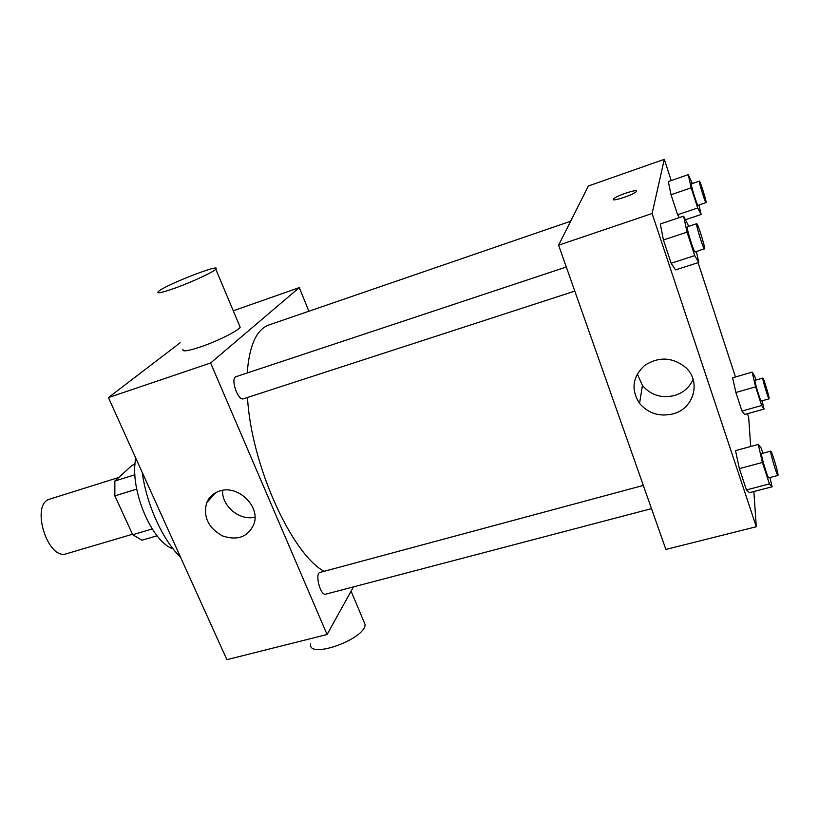 <?xml version="1.0" encoding="UTF-8"?>
<svg xmlns="http://www.w3.org/2000/svg" width="819" height="819" viewBox="0 0 819 819"><rect width="100%" height="100%" fill="white"/><g stroke="black" fill="none" stroke-linecap="round" stroke-linejoin="round"><path stroke-width="1.23" d="M118.745 477.477L50 499.037C29.975 503.593 47.482 561.076 66.646 553.695L132.494 534.244M152.201 528.982L132.709 534.735L114.855 495.884L114.844 481.029L132.166 465.243L135.002 464.342M132.709 534.735L141.963 540.212L157.084 535.78M136.701 489.138L114.855 495.884M134.92 474.754L114.844 481.029M173.188 548.955C151.474 541.902 129.33 488.82 135.759 458.097M180.538 557.166C162.735 540.141 146.632 504.924 142.23 472.43M353.45 586.895L327.078 634.51L226.873 659.674L108.415 397.604L180.18 342.762M327.078 634.51L210.616 363.001L299.283 287.602L233.272 310.8M299.283 287.602L308.865 311.24M651.504 508.64L325.757 594.164C320.434 596.16 314.516 573.29 320.116 572.399L643.314 485.421M574.795 291.103L243.468 398.792C237.838 401.269 230.067 378.05 236.077 376.679L566.298 267.014M324.048 571.334C291.339 553.388 251.146 464.537 247.492 397.491M247.215 372.983C249.283 345.423 256.542 329.412 268.98 324.948L570.638 221.243M219.738 490.99C237.664 484.653 260.063 505.814 254.187 523.433C248.515 536.773 238.001 540.949 222.635 535.984C208.333 527.989 203.01 516.912 206.664 502.764C209.132 496.918 213.483 492.997 219.738 490.99M210.616 363.001L108.415 397.604M239.537 325.706L240.172 327.221C238.257 330.784 217.434 341.195 200.747 346.846C187.797 351.136 181.879 351.945 183.006 349.273M222.625 490.325C221.509 506.029 239.701 521.089 254.965 517.147M363.462 620.638L365.11 624.559C365.018 639.444 307.637 659.684 310.616 643.867M175.461 287.971C192.199 281.931 213.513 271.98 215.786 269.195C222.891 262.449 162.817 286.005 158.108 291.799C156.695 293.857 162.479 292.578 175.461 287.971M753.849 491.543L756.295 526.74L665.888 549.436L558.609 245.188L588.349 186.015L664.291 159.326L671.232 180.538M698.085 262.664L735.462 376.975M747.481 413.718L748.668 417.362L750.706 446.488M696.416 251.566L698.771 262.438L675.562 269.912L671.15 263.257L663.41 239.977L660.319 223.976L683.64 216.165L688.748 226.341M762.09 400.798L764.066 409.07L744.645 414.506L741.973 411.046L735.892 392.496L732.616 377.805L752.129 372.143L754.647 376.126L755.917 380.057M756.295 526.74L652.098 213.534L664.291 159.326M699.006 205.088L701.136 214.486L697.716 207.985L677.6 214.742L679.268 217.629L677.6 214.742L671.037 194.717L668.324 181.542L688.247 174.662L692.403 183.528M769.952 477.549L772.102 486.793L749.477 492.68L746.447 489.905L739.373 468.611L735.513 450.614L758.261 444.441L761.097 447.932L762.837 453.265M652.098 213.534L558.609 245.188M673.003 413.892C659.459 416.994 648.31 413.503 639.557 403.409C630.794 389.639 632.463 376.996 644.533 365.509C658.845 356.296 672.634 357.012 685.912 367.68C701.484 381.869 693.642 408.835 673.003 413.892M613.349 199.252L613.492 199.017C615.468 195.936 639.393 188.073 636.332 191.523C634.469 194.461 611.67 202.098 613.349 199.252M693.109 379.381C689.537 387.397 683.363 392.772 674.61 395.505C661.578 398.556 650.849 395.208 642.434 385.483L637.305 373.863M772.102 486.793L769.42 483.916L762.397 462.469L758.261 444.441M770.74 451.136L761.619 453.593C760.257 453.255 767.812 478.777 768.795 477.846L777.958 475.44L778.009 474.529C777.61 470.157 771.457 450.317 770.74 451.136C769.491 450.778 777.077 476.351 777.958 475.44M749.477 492.68L746.447 489.905L739.373 468.611L735.513 450.614M769.42 483.916L746.447 489.905M762.397 462.469L739.373 468.611M698.771 262.438L694.717 255.62L687.039 232.156L683.64 216.165M696.703 223.7L687.325 226.812C685.872 226.576 694.082 253.061 695.126 251.986L704.616 248.618C704.924 245.966 697.563 222.758 696.703 223.7C695.362 223.423 703.582 249.979 704.514 248.935M675.562 269.912L671.15 263.257L663.41 239.977L660.319 223.976M694.717 255.62L671.15 263.257M687.039 232.156L663.41 239.977M764.066 409.07L761.65 405.518L755.609 386.844L752.129 372.143M762.827 378.061L754.995 380.323C753.982 380.026 760.534 401.812 761.23 401.044L769.082 398.822L769.113 398.249C768.836 395.004 763.339 377.364 762.827 378.061C761.885 377.743 768.457 399.58 769.082 398.822M744.645 414.506L741.973 411.046L735.892 392.496L732.616 377.805M761.65 405.518L741.973 411.046M755.609 386.844L735.892 392.496M697.716 207.985L691.195 187.827L688.247 174.662M699.375 181.132L691.359 183.886C690.284 183.64 697.327 206.275 698.064 205.405L706.132 202.508C706.387 200.624 699.979 180.364 699.375 181.132C698.372 180.866 705.425 203.552 706.07 202.702M701.136 214.486L685.626 219.666M677.6 214.742L671.037 194.717L668.324 181.542M691.195 187.827L671.037 194.717M206.664 502.764L215.694 492.669M365.11 624.559L351.085 591.164M215.786 269.195L240.172 327.221M613.738 199.744L613.492 199.017M642.434 385.483L639.557 403.409"/></g></svg>
